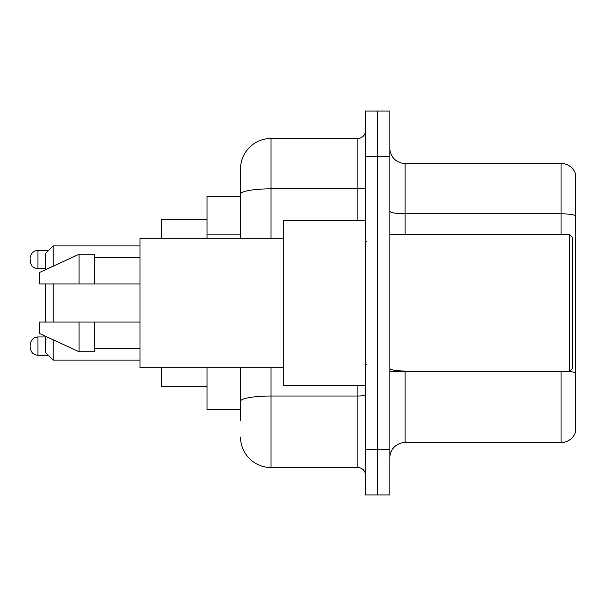 <?xml version="1.0" encoding="UTF-8"?>
<svg xmlns="http://www.w3.org/2000/svg" width="606" height="606" viewBox="0 0 606 606"><rect width="100%" height="100%" fill="white"/><g stroke="black" fill="none" stroke-linecap="round" stroke-linejoin="round"><path stroke-width="0.91" d="M240.537 196.359L207.025 196.359L207.025 238.256M240.537 409.641L207.025 409.641L207.025 367.744M240.537 420.306L240.537 367.744M365.463 449.251L365.463 494.958L377.652 494.958L377.652 449.251L377.652 494.958L389.84 494.958L389.84 449.251L377.652 449.251L377.652 156.749L377.652 449.251L365.463 449.251L365.463 156.749L377.652 156.749L377.652 111.042L377.652 156.749L389.84 156.749L389.84 449.251M389.84 156.749L389.84 111.042L365.463 111.042L365.463 156.749M271.011 367.744L271.011 467.537L357.843 467.537L357.843 385.264M240.537 238.256L240.537 168.938A30.467 30.467 0 0 1 271.011 138.463L357.843 138.463A7.62 7.62 0 0 0 365.463 130.851M240.537 168.938L240.537 185.694M365.463 475.149A7.62 7.62 0 0 0 357.843 467.537M271.011 467.537A30.467 30.467 0 0 1 240.537 437.062M389.84 457.788A15.233 15.233 0 0 1 405.073 442.547L561.073 442.547L561.073 371.554M575.7 174.422A15.233 15.233 0 0 0 561.073 163.453A15.233 15.233 0 0 1 575.7 174.422L575.7 431.578A15.233 15.233 0 0 1 561.073 442.547M575.7 215.713A15.233 2.644 180 0 0 561.073 213.804L561.073 163.453L405.073 163.453A15.233 15.233 0 0 1 389.84 148.212A15.233 15.233 0 0 0 405.073 163.453L405.073 234.446M575.7 215.925L575.7 372.932A15.233 2.644 180 0 0 569.67 371.493M45.533 283.956L45.533 322.044M45.533 336.285L45.533 352.51L53.154 360.131L139.986 360.131M53.154 283.956L53.154 322.044M53.154 339.799L53.154 360.131M161.317 367.744L161.317 386.787L207.025 386.787M207.025 219.213L161.317 219.213L161.317 238.256M45.533 269.715L45.533 253.49L53.154 245.869L53.154 266.201M569.61 234.446L572.655 237.491L572.655 368.509L569.61 371.554L569.61 234.446L389.84 234.446M365.463 220.735L283.191 220.735L283.191 385.264L365.463 385.264M283.191 238.256L139.986 238.256L139.986 367.744L283.191 367.744M79.053 283.956L39.443 283.956L39.443 272.533L79.053 254.247L79.053 283.956L139.986 283.956M79.053 254.247L94.286 254.247L94.286 283.956M139.986 322.044L94.286 322.044L94.286 351.753L79.053 351.753L79.053 322.044L39.443 322.044L39.443 333.467L79.053 351.753M39.443 322.044L49.525 322.044M94.286 322.044L79.053 322.044M30.3 346.117L30.3 344.594L30.3 346.117M30.3 259.58L30.3 261.103L30.3 259.58M240.537 234.128L207.025 234.128M365.463 394.688A7.62 1.326 0 0 1 357.843 396.013L271.011 396.013A30.467 5.287 180 0 0 240.537 401.308M271.011 138.463L271.011 188.822L357.843 188.822L357.843 138.463M240.537 194.117A30.467 5.287 180 0 1 271.011 188.822L271.011 238.256M357.843 220.735L357.843 188.822A7.62 1.326 0 0 0 365.463 187.496M405.073 371.554L405.073 442.547M561.073 234.446L561.073 213.804L405.073 213.804A15.233 2.644 0 0 1 389.84 211.161M405.073 371.031A15.233 2.644 0 0 1 389.84 368.38M30.3 344.594C30.792 339.921 33.33 337.383 37.92 336.974L37.92 355.252L48.275 355.252M48.578 250.437L37.92 250.437L37.92 268.723C33.33 268.314 30.792 265.776 30.3 261.103M53.154 245.869L139.986 245.869M389.84 371.554L569.61 371.554M366.986 242.059L365.463 240.537M94.286 257.292L139.986 257.292M94.286 348.708L139.986 348.708M366.986 363.941L365.463 365.463M37.92 336.974L45.533 336.974M37.92 355.252C33.33 354.843 30.792 352.306 30.3 347.639M37.92 268.723L45.533 268.723M37.92 250.437C33.33 250.846 30.792 253.391 30.3 258.058"/></g></svg>
